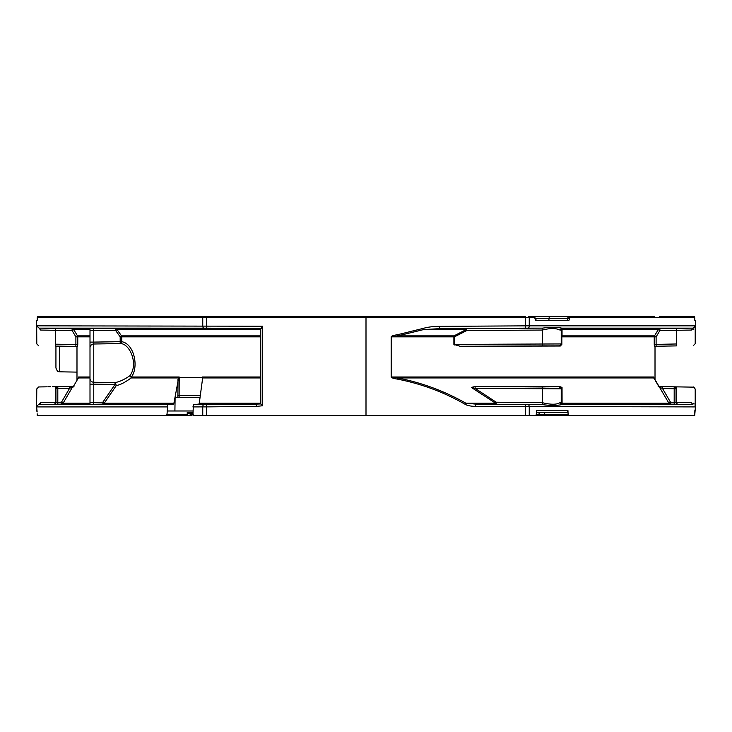 <?xml version="1.0" encoding="UTF-8"?>
<svg xmlns="http://www.w3.org/2000/svg" width="732" height="732" viewBox="0 0 732 732"><rect width="100%" height="100%" fill="white"/><g stroke="black" fill="none" stroke-linecap="round" stroke-linejoin="round"><path stroke-width="1.1" d="M89.999 371.261L89.999 355.002M72.907 387.31L78.37 377.95L72.907 387.31L72.358 387.31L63.126 403.158L89.999 403.158L89.999 404.311L89.999 378.444A3.825 3.816 0 0 0 93.76 382.25L93.76 384.154L89.999 384.154L89.999 328.348L93.778 328.357L93.76 330.278L89.999 330.278L89.999 328.348M89.999 329.812L89.999 391.849M89.999 393.331L89.999 395.372M89.999 396.296L89.999 400.916M89.999 401.109L89.999 401.639M89.999 402.38L93.76 402.38L93.751 404.293L102.873 404.11L102.864 402.197L93.76 402.38L93.76 384.154L114.997 384.492L102.864 402.197L104.264 403.158L116.37 385.453C119.874 385.059 124.806 382.552 131.165 377.95L131.165 377.95A1.912 0.878 -126.9 0 0 129.857 375.772C124.403 379.542 119.453 381.82 114.997 382.589L93.76 382.25L93.76 344.003L120.185 343.592C129.482 343.088 138.888 363.877 129.857 375.772L131.376 376.989A1.912 1.556 -90 0 1 131.165 377.95L178.635 377.95L173.932 403.158L173.484 404.11L167.738 404.613L166.997 414.44L165.999 415.575L168.351 415.575M93.76 344.003A3.825 3.816 180 0 0 89.999 347.819L89.999 342.1L93.76 342.1L93.76 344.003L93.76 342.1L120.185 341.688L120.185 343.592L121.768 341.688C134.249 343.811 139.007 367.107 131.376 376.989L179.212 376.989L178.635 377.95M202.608 378.334L199.287 403.158L198.894 404.11L193.376 404.613L206.497 404.595A16828.616 16828.314 -98.8 0 1 256.374 404.11L260.793 403.945L260.729 328.476L262.632 326.225L36.6 325.841L39.107 328.137L55.595 328.394L55.595 330.306L40.608 330.05C35.392 326.875 35.392 326.875 40.608 330.05L39.107 328.137L206.506 328.146A23530.076 23529.646 -79.8 0 0 260.729 328.512L262.632 328.622M77.546 346.474L77.766 344.598L77.546 346.474L55.595 346.09L55.595 344.177C31.32 343.811 31.32 343.811 55.595 344.177L55.595 330.306L72.111 330.571L72.111 328.659L55.595 328.394M260.729 336.857L121.768 336.857L121.768 341.688L120.185 341.688L120.185 336.857L121.539 335.869L117.056 329.592L115.693 330.571L115.683 328.659L93.778 328.357M260.729 390.751L260.729 391.904M260.729 396.296L260.729 398.492M260.729 328.567L260.729 329.766M260.793 403.945L262.632 405.757L256.374 406.406L206.506 406.891L206.506 415.575L366 415.575L366 317.578L206.506 317.578L206.506 328.146M525.485 316.425L366 316.425L366 317.578L525.494 317.578L525.485 316.425L38.43 316.425A1.153 1.144 90 0 0 37.286 317.578L37.231 320.259L36.6 320.259L36.6 325.841M89.999 336.857L75.89 336.857L72.111 330.571L73.712 329.592L77.501 335.869A1.912 1.912 -90 0 1 77.766 336.857L77.766 344.598L75.89 344.534L75.89 336.857L77.501 335.869L89.999 335.869M89.999 377.95L78.361 377.941L78.635 376.989L78.525 378.041L78.635 376.989L89.999 376.989M71.956 386.386L57.81 386.633L57.81 388.546L69.577 388.344L73.978 386.359M55.595 386.67C33.727 387.045 33.727 387.045 55.595 386.67L57.81 386.633L55.595 388.582C31.302 388.957 31.302 388.957 55.595 388.582L55.595 386.67M167.116 406.91L36.6 406.91L36.792 388.875L38.668 386.954L47.223 386.816M89.999 404.11L61.515 404.11A1.912 1.903 -90 0 0 63.126 403.158L61.506 402.197L57.81 402.28L57.819 404.201L61.515 404.11L61.506 402.197L69.577 388.344L69.577 386.432L73.456 386.368L64.068 386.514M55.934 386.661C66.466 386.469 66.466 386.469 55.934 386.661C66.466 386.469 66.466 386.469 55.934 386.661C45.402 386.844 45.402 386.844 55.934 386.661M54.644 386.679L52.567 386.716M50.407 386.752L48.303 386.789M75.89 346.446L75.89 344.534L55.595 344.177M55.934 346.108L58.597 346.145L55.934 346.108L55.934 367.976C58.34 373.97 58.304 370.593 59.695 371.81L76.988 372.112M60.591 346.181L62.531 346.218L60.591 346.181M434.296 316.425L437.288 316.425M436.821 316.425L441.908 316.425M366 415.575L539.191 415.575M193.568 415.474A1.153 1.116 90 0 1 193.12 415.575L206.506 415.575M211.255 415.575L208.382 415.538M369.029 415.575L258.936 415.575M267.061 415.575L441.35 415.575M510.954 415.575L512.025 415.575M512.492 415.575L511.348 415.575M233.874 415.575L262.541 415.575M270.922 415.575L269.019 415.575M168.708 415.575L191.894 415.575A1.912 1.857 90 0 1 190.036 413.69L192.864 413.662L193.12 415.575M79.221 415.575L79.953 415.575M69.979 415.575L82.954 415.575M37.314 415.575L68.222 415.575M69.073 415.575L184.857 415.575M101.501 415.575L98.152 415.575M97.631 415.575L81.344 415.575M436.629 415.575L410.743 415.575M399.791 415.575L398.894 415.575M494.64 415.575L486.643 415.575M497.046 415.575L498.117 415.575M535.156 415.575L528.394 415.575M630.636 415.575L629.813 415.575M643.364 415.575L650.117 415.575M649.86 415.575L649.028 415.575M662.085 415.575L630.188 415.575M630.298 415.575L569.597 415.575M635.788 415.575L631.222 415.575M631.515 415.575L636.968 415.575M551.004 415.575L553.493 415.575M554.691 415.575L555.423 415.575M662.048 415.575L656.192 415.575M655.177 415.575L636.309 415.575M651.974 415.575L651.361 415.575M635.952 415.575L634.845 415.575M633.93 415.575L632.851 415.575M540.902 415.575L541.68 415.575M542.65 415.575L544.205 415.575M544.279 415.575L556.457 415.575M555.515 415.575L551.827 415.575M556.549 415.575L694.723 415.575L695.4 406.91L475.626 406.406L475.626 404.11L465.772 403.158L465.131 404.311C467.364 405.592 470.859 406.287 475.626 406.406M388.106 415.575L400.011 415.575M407.724 415.575L422.629 415.575M434.277 415.575L449.64 415.575M384.501 415.575L382.168 415.575M382.937 415.575L384.803 415.575M543.757 415.575L534.442 415.575M549.576 415.575L550.501 415.575M545.358 415.575L569.02 415.575L568.114 414.486L567.95 410.597L566.943 412.509L536.483 412.509L539.072 412.509L539.1 414.486L544.416 414.486A1.153 0.942 90 0 0 545.358 415.575L538.45 415.575A1.153 0.65 -90 0 0 539.1 414.486L536.4 414.486L535.412 415.575L545.349 415.575M510.89 415.575L511.75 415.575M119.014 415.575L118.017 415.502M419.747 415.575L392.608 415.575M389.076 415.575L397.009 415.575M404.942 415.575L415.492 415.575M422.208 415.575L429.043 415.575M436.007 415.575L441.606 415.575M386.423 415.575L387.713 415.575M259.238 415.575L260.72 415.575M261.891 415.575L262.779 415.575M529.245 415.575L529.245 406.91A2.297 1.135 90 0 0 528.129 404.613L525.503 404.595A16403.516 16403.214 98.9 0 0 475.626 404.11L542.412 404.613C550.391 405.711 556.814 405.711 561.673 404.613L692.911 404.613C696.086 406.26 696.086 406.26 692.911 404.613L677.942 404.274L676.386 403.414L676.066 392.636M654.289 345.156L654.454 346.282L656.11 346.254L656.11 336.857L659.889 330.571L658.288 329.592L654.5 335.869L656.11 336.857L561.847 336.857L561.847 344.397L560.291 346.026L561.224 344.379L561.224 330.132L559.934 330.05L561.224 330.132A1.912 1.912 -179.9 0 1 563.128 328.22L561.7 328.137C556.842 327.048 550.409 327.039 542.421 328.137L466.742 328.659A1.912 0.659 90 0 0 466.192 329.592L453.968 335.869L397.833 335.869L423.526 329.592L439.465 328.659L439.465 326.362C433.463 326.353 428.028 327.03 423.16 328.403L397.622 334.689C393.633 335.283 391.483 336.006 391.172 336.857L397.833 335.869L397.622 334.689M653.584 377.172L668.874 403.158L562.075 403.158L562.039 387.42L559.458 386.478L475.114 386.496L471.335 387.42L495.491 403.158L465.772 403.158C444.251 390.97 421.504 382.562 397.522 377.95L391.364 376.989L653.566 376.989L653.832 377.95L397.522 377.95L397.32 379.103C393.313 378.417 391.263 377.712 391.172 376.989L391.172 336.857M654.646 316.425L528.669 316.425A1.153 0.567 90 0 1 529.245 317.578L525.494 317.578L525.494 325.85L439.465 326.362M453.886 344.397L460.154 346.282L559.33 345.852L561.224 343.939L453.886 344.397L453.886 336.857A1.912 0.586 90 0 1 453.968 335.869L454.435 336.857L466.723 330.571L466.742 328.659L439.465 328.659L525.494 328.146L525.494 325.85L695.4 325.841L695.4 320.259L694.769 320.259L694.769 318.31L693.57 316.425L659.633 316.425M548.863 320.259L549.293 316.425L568.947 316.425A1.153 0.714 90 0 1 569.652 317.578L569.002 320.259L535.44 320.259M297.714 316.425L295.152 316.425M79.001 317.359L77.354 316.425L206.516 316.425L206.506 317.578L202.755 317.578L202.755 325.841A2.297 1.135 -90 0 0 203.88 328.137M434.012 316.425L436.876 316.425M37.231 320.259L37.25 317.697M567.95 410.597L536.574 410.597L536.4 414.486M695.4 410.597L694.851 410.597L694.723 415.575M676.066 402.344L691.42 402.701C696.699 406.004 696.699 406.004 691.42 402.701L692.911 404.613M695.4 406.91L695.08 405.29M694.22 403.954L693.305 403.231M676.386 403.414L676.405 388.774C700.698 389.15 700.698 389.15 676.405 388.774L676.066 388.756A1.912 1.912 180 0 0 674.19 386.825L662.387 386.624M692.509 387.137L693.323 387.146M676.405 388.774L676.405 386.862C698.273 387.237 698.273 387.237 676.405 386.862L674.19 386.825L674.19 388.738L662.533 388.536L662.533 386.624L660.978 386.597M667.923 386.706L660.072 386.578M661.252 386.606L660.182 386.588M676.066 386.853C686.607 387.027 686.607 387.027 676.066 386.853C665.534 386.661 665.534 386.661 676.066 386.853C665.534 386.661 665.534 386.661 676.066 386.853M681.263 386.935L679.424 386.908M659.322 387.356L653.832 377.941M653.566 376.989L653.667 378.041L653.566 376.989M560.291 346.026L460.025 346.282M654.381 346.044L654.307 345.394M541.625 346.08C552.148 345.934 552.148 345.87 541.625 345.888C531.103 346.044 531.103 346.099 541.625 346.08C552.148 345.934 552.148 345.87 541.625 345.888C531.103 346.044 531.103 346.099 541.625 346.08M656.11 346.254L676.405 345.897L676.405 343.985C700.68 343.619 700.68 343.619 676.405 343.985L676.405 328.394L692.893 328.137L561.7 328.137L559.934 330.05C555.945 328.055 550.107 328.055 542.421 330.05L542.266 328.137L525.494 328.146M542.247 330.05L466.723 330.571L466.192 329.592L423.526 329.592L423.16 328.403M694.714 317.578L694.769 318.31L693.57 316.425A1.153 1.144 90 0 1 694.714 317.578L569.652 317.578M541.625 320.259L535.431 320.259L534.717 317.578L529.245 317.578L529.245 325.841A2.297 1.135 90 0 1 528.12 328.137M568.947 316.425L567.401 318.274L567.346 320.259L569.002 320.259M694.769 320.259L694.769 318.31M538.285 346.099L537.736 346.099M671.409 345.989L669.46 346.026L671.409 345.989M676.405 343.985L654.234 344.406L654.234 336.857A1.912 1.912 90 0 1 654.5 335.869L562.03 335.869L562.048 329.592L561.224 330.571A1.912 1.912 -0 0 1 563.118 328.659L676.405 328.394M561.847 344.397L561.224 344.379L561.224 336.857L562.03 335.869A1.912 1.299 -90 0 0 561.847 336.857L561.224 336.857L561.224 330.571M542.403 345.788L542.421 328.137M695.4 325.841L691.392 330.05L684.475 330.169M691.392 330.05C696.736 326.71 696.736 326.71 691.392 330.05L659.889 330.571L659.889 328.659A1.912 1.912 90 0 0 658.288 329.592L562.048 329.592A1.912 1.281 -90 0 1 563.118 328.659M695.299 326.527L695.061 327.515M693.936 329.071L693.195 329.583M454.435 344.964L454.435 336.857L391.364 336.857L391.172 376.989M674.19 386.825L676.066 388.738L676.066 402.362L670.494 402.197L662.533 388.536L658.141 386.551M677.933 404.274A1.912 1.912 180 0 1 676.066 402.362A1.912 1.912 180 0 0 677.933 404.274L674.181 404.201L674.19 388.738L676.066 388.738M561.224 398.711L561.224 402.197A1.912 1.153 -0 0 0 562.075 403.158A1.912 1.235 -90 0 0 563.118 404.11L670.485 404.11A1.912 1.903 90 0 1 668.874 403.158L670.494 402.197L670.485 404.11L674.181 404.201M471.335 387.42L475.132 388.39L561.224 388.811L561.224 402.582A1.912 1.912 180 0 0 563.118 404.494L561.673 404.613L559.916 402.701C556.594 404.732 550.757 404.732 542.421 402.701L542.412 404.613M561.224 402.582L559.916 402.701L561.224 402.582M559.458 386.478L542.403 386.963L542.311 404.613L528.129 404.613M496.159 403.231L496.177 404.11A1.912 0.814 90 0 1 495.491 403.158L496.168 402.197L496.159 403.231M542.302 402.701L496.168 402.197L475.132 388.39L475.114 386.496M542.403 386.963L475.763 386.478M541.625 386.844C552.148 386.871 552.138 386.798 541.625 386.624C531.075 386.606 531.075 386.679 541.625 386.844C552.148 386.871 552.138 386.798 541.625 386.624C531.075 386.606 531.075 386.679 541.625 386.844M560.776 387.567L559.33 386.889L561.224 388.408L561.224 391.803M559.33 386.496L561.224 388.408L562.039 387.42M563.118 404.11L561.224 402.197M544.105 386.661L546.648 386.697M561.224 402.463L561.224 397.577M167.052 410.981L192.909 410.981M190 413.662L191.894 415.575L190.768 413.662M192.946 413.653L187.246 413.662L192.873 413.662M177.995 379.35L177.885 397.577M200.028 397.577L175.104 397.577L174.902 410.981M193.376 404.613L192.964 414.44L193.989 415.575M179.12 397.577L179.212 376.989M57.819 404.201L39.089 404.613L167.738 404.613M89.999 404.311L93.751 404.293M55.614 403.414L55.595 402.325L55.614 403.414L54.058 404.274A1.912 1.912 -0 0 0 55.934 402.362L55.934 388.546L57.81 388.546L57.81 402.28L55.934 402.362L55.934 388.564A1.912 1.912 0 0 1 57.81 386.633M55.595 388.582L55.595 402.325L40.58 402.701L36.71 406.214M47.525 402.527L40.58 402.701C35.621 405.62 35.621 405.62 40.58 402.701L40.352 403.716M40.178 404L39.089 404.613M36.6 410.597L37.158 411.942L36.6 406.91M37.158 413.763L37.277 415.575M166.997 414.44L187.227 414.44L187.227 412.528L192.928 412.528M187.218 413.068L187.227 412.528M175.369 415.575L180.694 415.575M169.138 415.575L167.774 415.575L169.138 415.575M165.999 415.575L165.478 415.575M164.151 415.575L162.449 415.575M55.934 391.776L55.934 402.344M114.997 382.589L116.37 385.453L114.997 384.492L114.997 382.589M179.249 377.502L202.279 377.502L202.279 376.989L202.618 377.95L260.729 377.95M202.279 377.502L202.334 380.347M192.845 406.91L206.506 406.891L206.497 404.595M198.894 404.11L256.374 404.11L256.374 406.406M93.76 342.1L93.76 330.278L115.693 330.571L120.185 336.857L121.768 336.857A1.912 1.62 -90 0 0 121.539 335.869L260.729 335.869M89.999 329.592L73.712 329.592A1.912 1.912 -90 0 0 72.111 328.659L89.999 328.659M260.729 329.592L117.056 329.592A1.912 1.629 -90 0 0 115.683 328.659L260.729 328.659M199.287 403.158L260.729 403.158M262.632 326.225L262.632 405.757M203.331 316.425A1.153 0.567 90 0 0 202.755 317.578L37.286 317.578M93.76 384.154L93.76 382.25M59.695 346.163L59.695 371.81M525.494 415.575L525.503 404.595M397.32 379.103C421.303 383.733 443.903 392.142 465.131 404.311M535.385 318.274L534.131 316.425A1.153 0.586 90 0 1 534.717 317.578M535.998 320.25L535.934 318.283L535.385 318.31M569.048 318.31L535.806 318.274M560.675 345.284L561.078 344.69M561.224 344.379L561.224 336.857M544.388 412.509L544.416 414.486L568.114 414.486M191.619 414.422L192.845 414.422M177.83 395.417L200.321 395.417M173.484 404.11L102.873 404.11A1.912 1.647 -90 0 0 104.264 403.158L173.932 403.158M187.227 414.44A1.153 1.153 0 0 1 186.084 415.575A1.153 1.116 -90 0 0 187.2 414.44L187.264 412.811M202.279 376.989L260.729 376.989M202.755 415.575L202.755 406.91A2.297 1.135 -90 0 1 203.871 404.613M36.701 326.527L36.792 343.894L38.668 345.815M89.999 329.967L89.999 330.498M89.999 399.096L89.999 393.615M89.999 391.94L89.999 391.455M75.35 383.12L76.988 380.311L76.988 346.474M78.617 377.19L78.361 377.941M37.35 317.166L38.43 316.425L37.231 318.31M676.405 386.862L692.966 387.137C693.259 386.56 694 387.201 695.208 389.067L695.208 405.656M684.219 386.99L688.849 387.072M658.846 386.551L655.012 379.972L655.012 346.282M695.208 327.094L695.208 343.701L693.332 345.623M674.474 404.201L677.969 404.274M569.02 415.575L547.115 415.575M660.621 386.588L659.715 386.578M469.816 415.575L471.353 415.575M511.577 415.575L510.973 415.575M54.031 404.274L57.508 404.201M165.899 415.575L164.096 415.575M162.879 415.575L162.294 415.575M79.34 415.575L80.136 415.575M178.864 415.575L179.413 415.575M57.48 386.67A1.912 1.912 0 0 0 55.934 388.536M71.214 386.405L72.001 386.386M385.572 415.575L384.309 415.575M383.467 415.575L378.783 415.575M660.429 415.575L659.925 415.575M659.77 415.575L656.75 415.575M557.729 415.575L556.732 415.575M512.693 415.575L513.498 415.575M513.818 415.575L514.724 415.575M403.323 415.575L402.746 415.575M402.591 415.575L402.042 415.575M95.334 415.575L94.547 415.575M258.853 415.575L259.769 415.575M264.563 415.575L265.103 415.575M297.018 316.425L295.554 316.425M295.179 316.425L293.029 316.425"/></g></svg>
